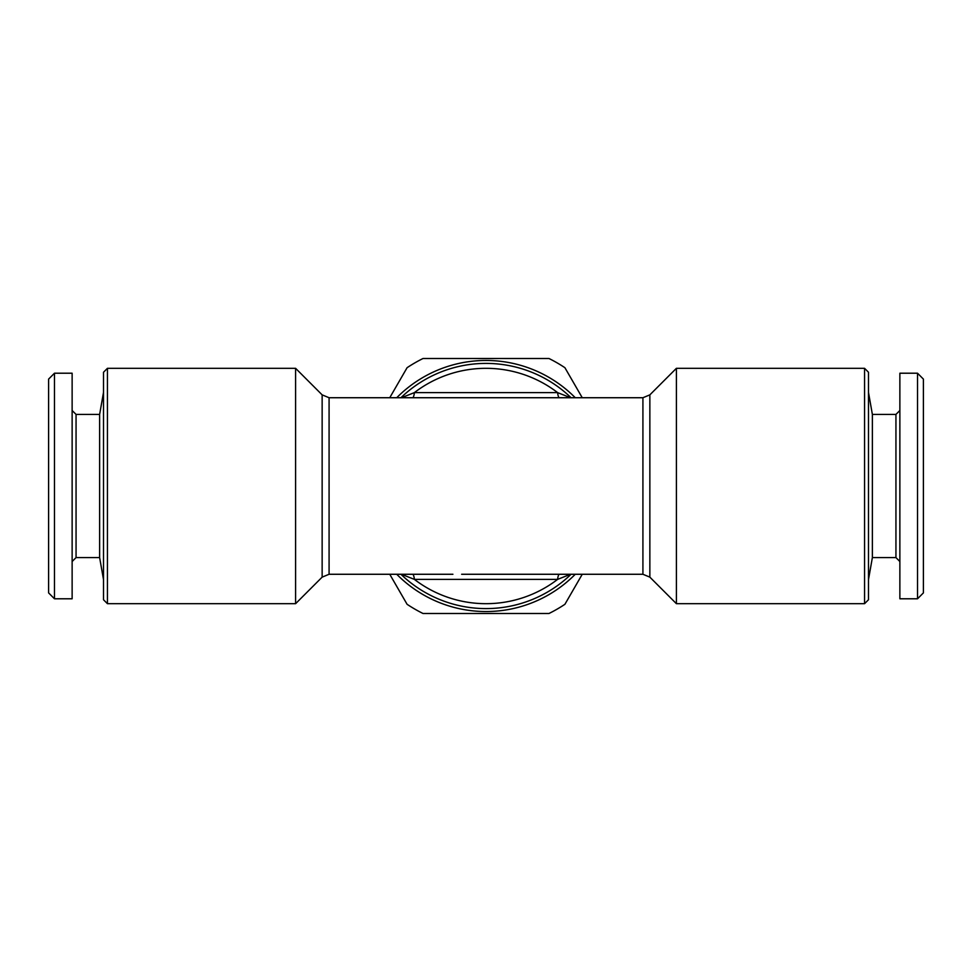 <?xml version="1.0" encoding="UTF-8"?>
<svg xmlns="http://www.w3.org/2000/svg" width="972" height="972" viewBox="0 0 972 972"><rect width="100%" height="100%" fill="white"/><g stroke="black" fill="none" stroke-linecap="round" stroke-linejoin="round"><path stroke-width="1.46" d="M400.926 574.27A122.594 122.594 0 0 0 571.074 574.27M570.528 574.27L557.612 579.385L414.388 579.385L401.46 574.27M401.472 397.73L414.388 392.615L557.612 392.615L570.528 397.73M412.954 397.73A9.805 3.086 87.6 0 0 414.388 392.615A117.685 117.685 0 0 1 557.612 392.615A9.805 3.086 92.4 0 0 559.046 397.73M322.145 577.137L322.145 394.863L295.597 368.315L295.597 603.685L322.145 577.137L329.083 574.27L452.916 574.27M461.639 574.27L642.917 574.27L649.855 577.137L649.855 394.863L676.403 368.315L676.403 603.685L864.558 603.685L864.558 368.315L868.482 372.24L868.482 599.76L864.558 603.685M510.361 574.27L511.223 574.27M329.083 574.27L329.083 397.73L519.084 397.73M461.639 397.73L460.777 397.73M559.046 574.27A9.805 3.086 87.6 0 0 557.612 579.385A117.685 117.685 0 0 1 414.388 579.385A9.805 3.086 92.4 0 0 412.954 574.27M582.252 574.27L564.914 604.292A142.204 142.204 0 0 1 548.986 613.49L423.014 613.49A142.204 142.204 0 0 1 407.086 604.292L389.748 574.27M389.748 397.73L407.086 367.708A142.204 142.204 0 0 1 423.014 358.51L548.986 358.51A142.204 142.204 0 0 1 564.914 367.708L582.252 397.73M72.135 373.212L72.135 598.788L54.481 598.788L54.481 373.212L72.135 373.212M103.518 392.336L99.63 414.412L99.63 557.588L103.518 579.664M895.941 414.412L895.941 557.588L872.37 557.588L872.37 414.412L895.941 414.412L899.865 410.488M396.734 397.73A125.534 125.534 0 0 1 575.266 397.73M575.266 574.27A125.534 125.534 0 0 1 396.734 574.27M103.518 599.76L103.518 372.24L107.442 368.315L107.442 603.685L103.518 599.76M54.481 373.212L48.6 379.104L48.6 592.896L54.481 598.788M872.37 414.412L868.482 392.336M295.597 603.685L107.442 603.685M99.63 414.412L76.059 414.412L76.059 557.588L72.135 561.512M571.074 397.73A122.594 122.594 0 0 0 400.926 397.73A122.594 122.594 0 0 1 571.074 397.73M917.519 598.788L917.519 373.212L923.4 379.104L923.4 592.896L917.519 598.788L899.865 598.788L899.865 373.212L917.519 373.212M99.63 557.588L76.059 557.588M642.917 574.27L642.917 397.73L510.361 397.73M649.855 394.863L642.917 397.73M649.855 577.137L676.403 603.685M872.37 557.588L868.482 579.664M295.597 368.315L107.442 368.315M676.403 368.315L864.558 368.315M76.059 414.412L72.135 410.488M322.145 394.863L329.083 397.73M895.941 557.588L899.865 561.512"/></g></svg>
